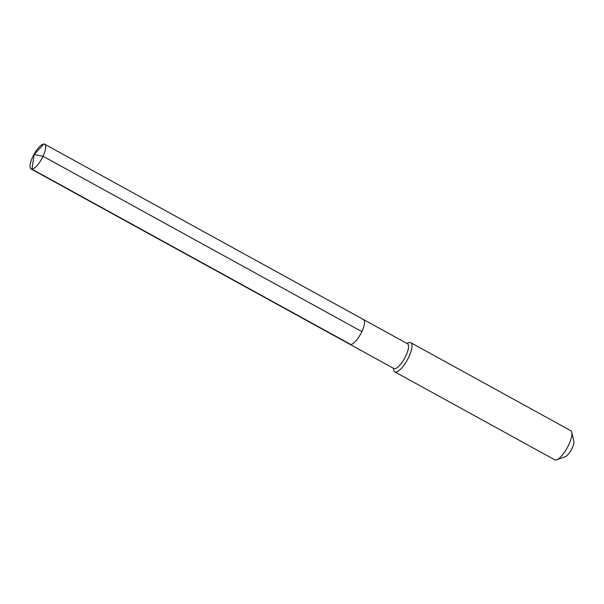 <?xml version="1.0" encoding="UTF-8"?>
<svg xmlns="http://www.w3.org/2000/svg" width="604" height="604" viewBox="0 0 604 604"><rect width="100%" height="100%" fill="white"/><g stroke="black" fill="none" stroke-linecap="round" stroke-linejoin="round"><path stroke-width="0.91" d="M362.611 319.365A14.134 4.462 -61.2 0 1 363.51 319.546L407.511 343.744A14.134 4.462 -61.2 0 1 405.261 357.047A14.134 4.462 -61.2 0 1 394.789 368.689A14.134 4.462 118.8 0 1 393.891 368.508L349.89 344.31A14.134 4.462 118.8 0 0 350.788 344.491A14.134 4.462 -61.2 0 0 361.26 332.849A14.134 4.462 -61.2 0 0 363.51 319.546A14.134 4.462 -61.2 0 1 361.26 332.849A14.134 4.462 -61.2 0 1 350.788 344.491L31.959 169.15L350.788 344.491A14.134 4.462 118.8 0 1 349.89 344.31L31.061 168.969A14.134 4.462 118.8 0 1 33.311 155.666A14.134 4.462 118.8 0 1 43.782 144.024A14.134 4.462 -61.2 0 1 44.681 144.205A14.134 4.462 -61.2 0 1 42.431 157.508A14.134 4.462 -61.2 0 1 31.959 169.15A14.134 4.462 118.8 0 1 31.061 168.969M556.639 459.78A16.625 5.247 -61.2 0 0 567.262 447.73A16.625 5.247 -61.2 0 0 571.746 432.298L573.8 441.184A9.422 2.975 -61.2 0 1 571.256 449.927A9.422 2.975 -61.2 0 1 565.238 456.752L556.639 459.78A16.625 5.247 -61.2 0 1 555.71 459.976A16.625 5.247 118.8 0 1 554.653 459.765L394.767 371.837A16.625 5.247 118.8 0 0 395.824 372.049A16.625 5.247 -61.2 0 0 408.145 358.353A16.625 5.247 -61.2 0 0 410.788 342.702A16.625 5.247 -61.2 0 0 409.731 342.491A16.625 5.247 118.8 0 0 408.802 342.687L406.847 343.374M394.767 371.837A16.625 5.247 118.8 0 1 393.695 370.161L393.227 368.146M571.746 432.298A16.625 5.247 -61.2 0 0 570.674 430.629L410.788 342.702M361.872 331.611L43.035 156.262L34.164 154.548L31.959 169.15L34.164 154.548L43.782 144.024M363.51 319.546L44.681 144.205"/></g></svg>
